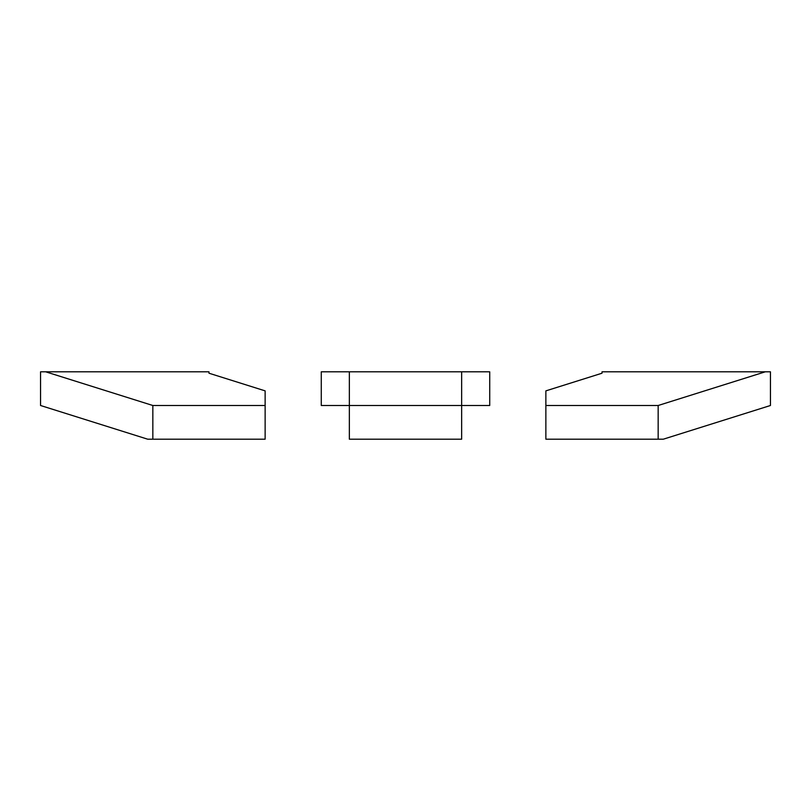 <?xml version="1.0" encoding="UTF-8"?>
<svg xmlns="http://www.w3.org/2000/svg" width="811" height="811" viewBox="0 0 811 811"><rect width="100%" height="100%" fill="white"/><g stroke="black" fill="none" stroke-linecap="round" stroke-linejoin="round"><path stroke-width="1.22" d="M545.864 405.5L658.157 405.5L765.28 371.813L602.015 371.813L602.015 373.212L545.864 390.872L545.864 439.187L663.327 439.187L770.45 405.5L770.45 371.813L765.28 371.813M658.157 405.5L658.157 439.187M489.722 371.813L489.722 405.5L461.652 405.5L461.652 439.187L349.348 439.187L349.348 405.5L321.278 405.5L321.278 371.813L489.722 371.813M349.348 371.813L349.348 405.5L461.652 405.5L461.652 371.813M45.72 371.813L152.843 405.5L265.136 405.5L265.136 439.187L147.673 439.187L40.55 405.5L40.55 371.813L208.985 371.813L208.985 373.212L265.136 390.872L265.136 405.5M152.843 405.5L152.843 439.187"/></g></svg>
